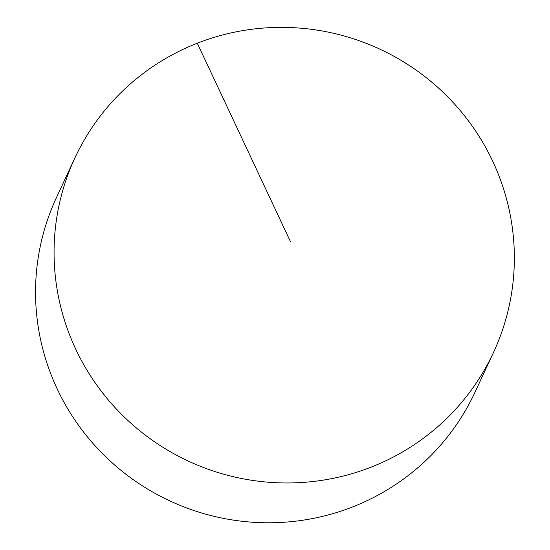 <?xml version="1.0" encoding="UTF-8"?>
<svg xmlns="http://www.w3.org/2000/svg" width="550" height="550" viewBox="0 0 550 550"><rect width="100%" height="100%" fill="white"/><g stroke="black" fill="none" stroke-linecap="round" stroke-linejoin="round"><path stroke-width="0.82" d="M497.31 171.71A230.794 227.143 25 0 0 289.059 27.5A230.794 227.143 25 0 0 74.965 157.802A230.794 227.143 25 0 0 71.108 338.642A230.794 227.143 25 0 0 279.359 482.845A230.794 227.143 25 0 0 493.453 352.55A230.794 227.143 25 0 0 497.31 171.71M74.965 157.802L56.444 197.601A230.794 227.143 25 0 0 169.854 500.913A230.794 227.143 25 0 0 474.932 392.349L493.453 352.55M290.482 241.684L197.278 43.216"/></g></svg>
